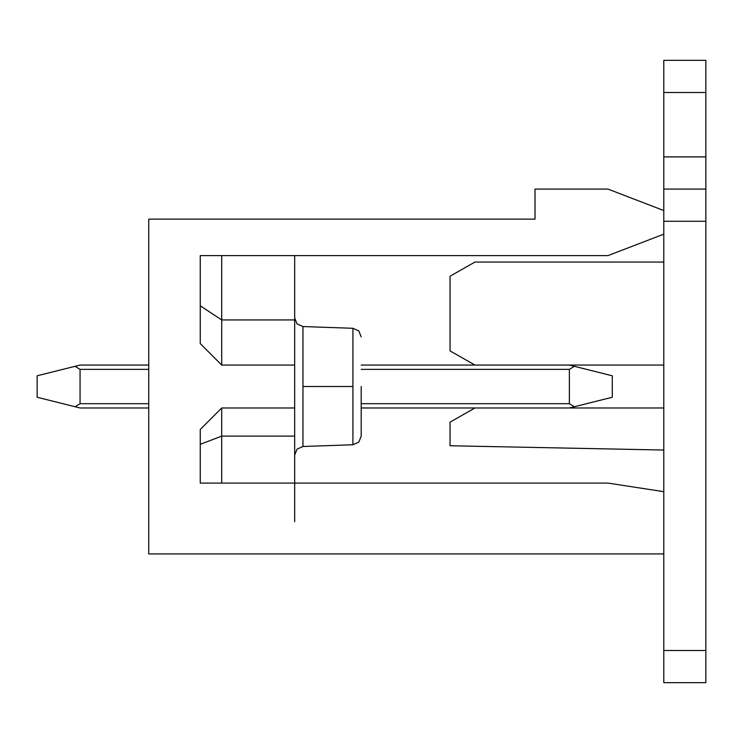 <?xml version="1.0" encoding="UTF-8"?>
<svg xmlns="http://www.w3.org/2000/svg" width="743" height="743" viewBox="0 0 743 743"><rect width="100%" height="100%" fill="white"/><g stroke="black" fill="none" stroke-linecap="round" stroke-linejoin="round"><path stroke-width="1.11" d="M37.15 397.254L37.15 375.791L37.15 397.254L75.043 406.727L80.068 403.69L148.739 403.69L80.068 403.69L80.068 369.355L80.068 403.69L75.043 406.727L37.15 397.254M569.361 403.69L569.361 369.355L361.2 369.355L569.361 369.355L569.361 403.69L574.395 406.727L612.288 397.254L612.288 375.791L612.288 397.254L569.361 407.981L361.2 407.981L569.361 407.981L574.395 406.727L569.361 403.69L361.2 403.69L569.361 403.69M148.739 369.355L80.068 369.355L75.043 366.318L37.15 375.791L80.068 365.064L148.739 365.064L80.068 365.064L75.043 366.318L80.068 369.355L148.739 369.355M148.739 407.981L80.068 407.981L75.043 406.727L80.068 407.981L148.739 407.981M361.2 365.064L569.361 365.064L574.395 366.318L569.361 369.355L574.395 366.318L612.288 375.791L569.361 365.064L361.2 365.064M294.674 407.981L294.674 319.936L221.711 319.936L221.711 255.611L221.711 319.936L294.674 319.936L294.674 255.611L294.674 407.981L221.711 407.981L200.248 429.445L200.248 483.089L607.988 483.089L663.787 491.68L663.787 553.916L148.739 553.916L148.739 219.129L148.739 553.916L663.787 553.916L663.787 491.68L607.988 483.089L200.248 483.089L200.248 429.445L221.711 407.981L294.674 407.981L294.674 521.725L294.674 436.104L221.711 436.104L221.711 483.089L221.711 436.104L294.674 436.104L294.674 407.981L294.674 436.104M663.787 210.548L663.787 234.156L607.988 255.611L663.787 234.156L663.787 210.548L607.988 189.084L663.787 210.548L663.787 60.332L705.85 60.332L705.85 92.513L663.787 92.513L663.787 156.894L705.85 156.894L705.85 92.513L705.85 221.275L663.787 221.275L705.85 221.275L705.85 650.487L705.85 189.084L663.787 189.084L663.787 210.548M294.674 365.064L221.711 365.064L200.248 343.6L200.248 255.611L607.988 255.611L200.248 255.611L200.248 343.6L221.711 365.064L294.674 365.064M607.988 189.084L535.025 189.084L535.025 219.129L148.739 219.129L535.025 219.129L535.025 189.084L607.988 189.084M352.916 386.518L352.916 444.751L352.916 386.518L302.958 386.518L302.958 446.497L302.958 326.548L302.958 386.518L352.916 386.518L352.916 328.295L352.916 444.751L352.916 386.518M361.2 386.518L361.2 436.178L361.2 386.518M302.958 386.518L302.958 446.497L302.958 386.518M221.711 407.981L221.711 436.104L221.711 407.981M221.711 319.936L221.711 365.064L221.711 319.936L200.248 305.8L221.711 319.936M200.248 444.333L221.711 436.104L200.248 444.333M450.044 350.9L450.044 276.22L474.935 262.056L663.787 262.056L474.935 262.056L450.044 276.22L450.044 350.9L474.935 365.064L450.044 350.9M663.787 682.668L663.787 553.916L663.787 650.487L705.85 650.487L705.85 682.668L663.787 682.668L705.85 682.668L705.85 650.487L663.787 650.487L663.787 682.668M663.787 491.68L663.787 234.156L663.787 491.68M663.787 450.044L450.044 445.754L450.044 422.145L474.935 407.981L450.044 422.145L450.044 445.754L663.787 450.044M569.361 407.981L663.787 407.981L569.361 407.981M663.787 365.064L569.361 365.064L663.787 365.064M705.85 189.084L705.85 156.894L663.787 156.894L663.787 189.084L705.85 189.084M705.85 92.513L705.85 60.332L663.787 60.332L663.787 92.513L705.85 92.513M361.2 336.867L358.785 330.904L352.916 328.295L302.958 326.548L297.079 323.929L294.674 317.967M361.2 436.178L358.785 442.141L352.916 444.751L302.958 446.497L297.079 449.116L294.674 455.078"/></g></svg>
